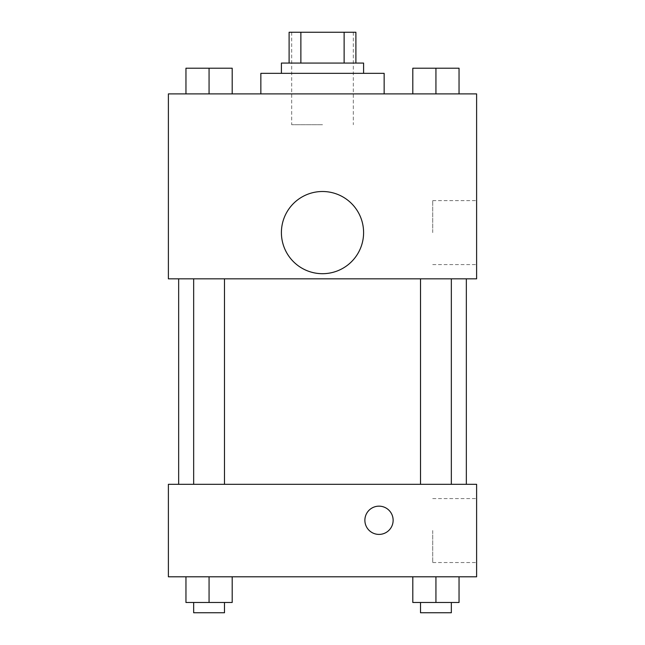 <?xml version="1.0" encoding="UTF-8"?>
<svg xmlns="http://www.w3.org/2000/svg" width="645" height="645" viewBox="0 0 645 645"><rect width="100%" height="100%" fill="white"/><g stroke="black" fill="none" stroke-linecap="round" stroke-linejoin="round"><path stroke-width="0.48" stroke-dasharray="3.23 2.42" d="M322.5 124.719L291.677 124.719L322.5 124.719M322.5 32.25L291.677 32.25L322.5 32.25M344.124 63.073L344.124 32.25L355.895 32.25L355.895 63.073L300.876 63.073L355.895 63.073M344.124 32.25L289.105 32.25M300.876 63.073L289.105 63.073L300.876 63.073L300.876 32.25M363.595 63.073L281.405 63.073M281.405 73.345L363.595 73.345L281.405 73.345M260.854 73.345L384.146 73.345M322.5 93.896L260.854 93.896L322.5 93.896M185.953 93.896L232.192 93.896L185.953 93.896L232.192 93.896L185.953 93.896L232.192 93.896L209.069 93.896L209.069 68.209L185.953 68.209L224.484 68.209L185.953 68.209L185.953 93.896L209.069 93.896L185.953 93.896L185.953 68.209L185.953 93.896L232.192 93.896L209.069 93.896L209.069 68.209L232.192 68.209L193.661 68.209L232.192 68.209L232.192 93.896L232.192 68.209M412.808 93.896L459.047 93.896L412.808 93.896L459.047 93.896L412.808 93.896L459.047 93.896L435.931 93.896L435.931 68.209L412.808 68.209L451.339 68.209L412.808 68.209L412.808 93.896L435.931 93.896L412.808 93.896L412.808 68.209L412.808 93.896L459.047 93.896L435.931 93.896L435.931 68.209L459.047 68.209L420.516 68.209L459.047 68.209L459.047 93.896L459.047 68.209M476.615 93.896L168.385 93.896L168.385 278.834L476.615 278.834L476.615 93.896M168.385 242.875L168.385 257L168.393 242.875M322.5 278.834L178.657 278.834L322.5 278.834M435.931 278.834L420.516 278.834L435.931 278.834M209.069 278.834L224.484 278.834L209.069 278.834M476.615 232.603L476.615 200.611L476.615 232.603M322.5 191.501A41.095 41.095 0 0 0 286.912 253.146A41.095 41.095 0 0 0 358.088 253.146A41.095 41.095 0 0 0 322.5 191.501A41.095 41.095 0 0 0 286.912 253.146A41.095 41.095 0 0 0 358.088 253.146A41.095 41.095 0 0 0 322.5 191.501M322.5 273.698A41.095 41.095 0 0 1 286.912 212.052A41.095 41.095 0 0 1 358.088 212.052A41.095 41.095 0 0 1 322.5 273.698M432.722 232.603L432.722 200.611L432.722 232.603M322.5 484.322L178.657 484.322L322.5 484.322M435.931 484.322L420.516 484.322L435.931 484.322M209.069 484.322L224.484 484.322L209.069 484.322M476.615 484.322L168.385 484.322L168.385 576.791L476.615 576.791L476.615 484.322M168.385 520.281L168.385 534.407L168.393 520.281M459.047 602.478L435.931 602.478L459.047 602.478L459.047 576.791L412.808 576.791L459.047 576.791L412.808 576.791L459.047 576.791L412.808 576.791L459.047 576.791L412.808 576.791L459.047 576.791L459.047 602.478L412.808 602.478L412.808 576.791L412.808 602.478L451.339 602.478L435.931 602.478L435.931 576.791L435.931 602.478L412.808 602.478L412.808 576.791M232.192 602.478L209.069 602.478L232.192 602.478L232.192 576.791L185.953 576.791L232.192 576.791L185.953 576.791L232.192 576.791L185.953 576.791L232.192 576.791L185.953 576.791L232.192 576.791L232.192 602.478L185.953 602.478L185.953 576.791L185.953 602.478L224.484 602.478L209.069 602.478L209.069 576.791L209.069 602.478L185.953 602.478L185.953 576.791M476.615 530.553L476.615 562.545L476.615 530.553M379.01 506.156A14.126 14.126 0 0 0 366.771 527.344A14.126 14.126 0 0 0 391.241 527.344A14.126 14.126 0 0 0 379.01 506.156A14.126 14.126 0 0 0 366.771 527.344A14.126 14.126 0 0 0 391.241 527.344A14.126 14.126 0 0 0 379.01 506.156M379.01 534.407A14.126 14.126 0 0 1 366.771 513.218A14.126 14.126 0 0 1 391.241 513.218A14.126 14.126 0 0 1 379.01 534.407M432.722 530.553L432.722 562.545L432.722 530.553M420.516 602.478L420.516 612.75L451.339 612.75L420.516 612.75L451.339 612.75L451.339 602.478L420.516 602.478L451.339 602.478M435.931 602.478L435.931 576.791M193.661 602.478L193.661 612.75L224.484 612.75L193.661 612.75L224.484 612.75L224.484 602.478L193.661 602.478L224.484 602.478M209.069 602.478L209.069 576.791M420.516 68.209L451.339 68.209M435.931 93.896L435.931 68.209M193.661 68.209L224.484 68.209M209.069 93.896L209.069 68.209M291.677 32.25L291.677 124.719M353.323 32.25L353.323 124.719M432.722 264.587L476.615 264.587M432.722 200.611L476.615 200.611M224.484 484.322L224.484 278.834M193.661 484.322L193.661 278.834M451.339 484.322L451.339 278.834M420.516 484.322L420.516 278.834M432.722 562.545L476.615 562.545M432.722 498.569L476.615 498.569"/><path stroke-width="0.97" d="M300.876 63.073L300.876 32.25L289.105 32.25L289.105 63.073L289.105 32.25M300.876 32.25L355.895 32.25L355.895 63.073M344.124 63.073L344.124 32.25M281.405 73.345L281.405 63.073L363.595 63.073L363.595 73.345M384.146 93.896L384.146 73.345L260.854 73.345L260.854 93.896M168.385 93.896L476.615 93.896L476.615 278.834L168.385 278.834L168.385 93.896M322.5 273.698A41.095 41.095 0 0 1 286.912 212.052A41.095 41.095 0 0 1 358.088 212.052A41.095 41.095 0 0 1 322.5 273.698M168.385 484.322L476.615 484.322L476.615 576.791L168.385 576.791L168.385 484.322M379.01 534.407A14.126 14.126 0 0 1 366.771 513.218A14.126 14.126 0 0 1 391.241 513.218A14.126 14.126 0 0 1 379.01 534.407M412.808 576.791L412.808 602.478L459.047 602.478L459.047 576.791L459.047 602.478M435.931 602.478L435.931 576.791M451.339 602.478L451.339 612.75L420.516 612.75L420.516 602.478M185.953 576.791L185.953 602.478L232.192 602.478L232.192 576.791L232.192 602.478M209.069 602.478L209.069 576.791M224.484 602.478L224.484 612.75L193.661 612.75L193.661 602.478M412.808 93.896L412.808 68.209L459.047 68.209L459.047 93.896L459.047 68.209M435.931 93.896L435.931 68.209M451.339 68.209L420.516 68.209M185.953 93.896L185.953 68.209L232.192 68.209L232.192 93.896L232.192 68.209M209.069 93.896L209.069 68.209M224.484 68.209L193.661 68.209M466.343 484.322L466.343 278.834M178.657 484.322L178.657 278.834M420.516 278.834L420.516 484.322M451.339 278.834L451.339 484.322M224.484 484.322L224.484 278.834M193.661 484.322L193.661 278.834"/></g></svg>
